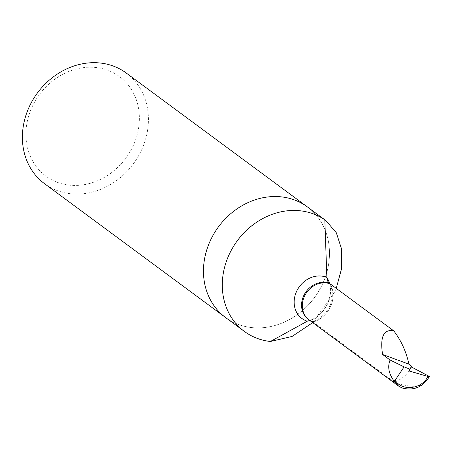 <?xml version="1.0" encoding="UTF-8"?>
<svg xmlns="http://www.w3.org/2000/svg" width="452" height="452" viewBox="0 0 452 452"><rect width="100%" height="100%" fill="white"/><g stroke="black" fill="none" stroke-linecap="round" stroke-linejoin="round"><path stroke-width="0.34" stroke-dasharray="2.26 1.69" d="M133.521 145.047A61.907 53.664 -53.5 0 1 35.499 165.551A61.907 53.664 -53.5 0 1 78.953 68.405A61.907 53.664 -53.5 0 1 133.521 145.047M225.593 317.53A68.783 59.63 126.5 0 0 322.994 283.008A68.783 59.63 126.5 0 0 307.366 206.903A68.783 59.63 126.5 0 1 322.994 283.008A68.783 59.63 126.5 0 1 225.593 317.53M126.306 73.06A68.783 59.63 -53.5 0 1 141.928 149.166A68.783 59.63 -53.5 0 1 44.528 183.687M329.429 283.325A25.719 22.295 126.5 0 1 312.332 321.541L308.343 319.394A21.091 18.283 126.5 0 0 312.332 321.541L313.072 322.09A25.719 22.295 126.5 0 0 330.169 283.867A25.719 22.295 -53.5 0 1 313.072 322.09A21.091 18.283 -53.5 0 1 309.083 319.943M313.072 322.09L394.138 382.013C409.834 387.759 420.224 387.697 425.309 381.833C418.479 388.364 410.795 390.426 402.263 388.019L394.138 382.013A25.719 22.295 -53.5 0 0 411.393 366.956M429.315 376.443L425.309 381.833M312.699 322.615L334.819 291.749L336.254 288.365M310.999 320.813L309.936 320.575M309.394 320.558A28.787 24.956 126.5 0 0 329.525 283.393M308.462 320.711C325.338 317.683 335.876 290.348 327.92 281.624"/><path stroke-width="0.68" d="M336.254 288.365L341.61 268.499L341.678 249.351L336.333 232.78L325.932 220.632L307.366 206.903A68.783 59.63 126.5 0 0 209.965 241.424A68.783 59.63 126.5 0 0 225.593 317.53L44.528 183.687A68.783 59.63 -53.5 0 1 37.465 92.926A68.783 59.63 -53.5 0 1 126.306 73.06L307.366 206.903A68.783 59.63 126.5 0 0 209.965 241.424A68.783 59.63 126.5 0 0 225.593 317.53L244.419 331.446A68.783 59.63 126.5 0 0 270.415 341.486L307.292 321.202A28.787 24.956 126.5 0 0 309.394 320.558M393.805 330.909C383.663 328.853 379.923 336.706 382.567 354.47L408.941 364.171C406.19 351.583 401.144 340.497 393.805 330.909L330.169 283.867A21.091 18.283 126.5 0 0 305.479 294.292A21.091 18.283 126.5 0 0 309.083 319.943A21.091 18.283 -53.5 0 1 305.479 294.292A21.091 18.283 -53.5 0 1 330.169 283.867L327.92 281.624L326.864 277.449A24.165 20.95 126.5 0 0 296.433 291.732A24.165 20.95 126.5 0 0 307.292 321.202L309.936 320.575M408.941 364.171L411.676 366.188L411.393 366.956L429.315 376.443L427.869 376.437L409.184 370.99L409.84 369.131L404.094 366.883L395.217 380.166L393.822 380.725C388.686 373.454 387.437 366.549 390.082 360.018L382.567 354.47M411.393 366.956L409.184 370.99M402.263 388.019L401.941 387.935C413.563 391.025 422.716 387.251 429.4 376.618L429.315 376.443M411.676 366.188L409.84 369.131M404.094 366.883L390.082 360.018M401.941 387.935L398.432 385.985L393.822 380.725M325.932 220.632L324.83 219.847L326.864 277.449A28.787 24.956 126.5 0 1 329.525 283.393M324.83 219.847A68.783 59.63 126.5 0 0 236.786 241.475A68.783 59.63 126.5 0 0 244.419 331.446M270.415 341.486L292.065 336.463L312.699 322.615M329.429 283.325A21.091 18.283 126.5 0 0 304.738 293.743A21.091 18.283 126.5 0 0 308.343 319.394L309.083 319.943A21.091 18.283 126.5 0 0 313.072 322.09M427.869 376.437C422.089 389.279 401.512 391.562 395.217 380.166M309.083 319.943L398.432 385.985"/></g></svg>
